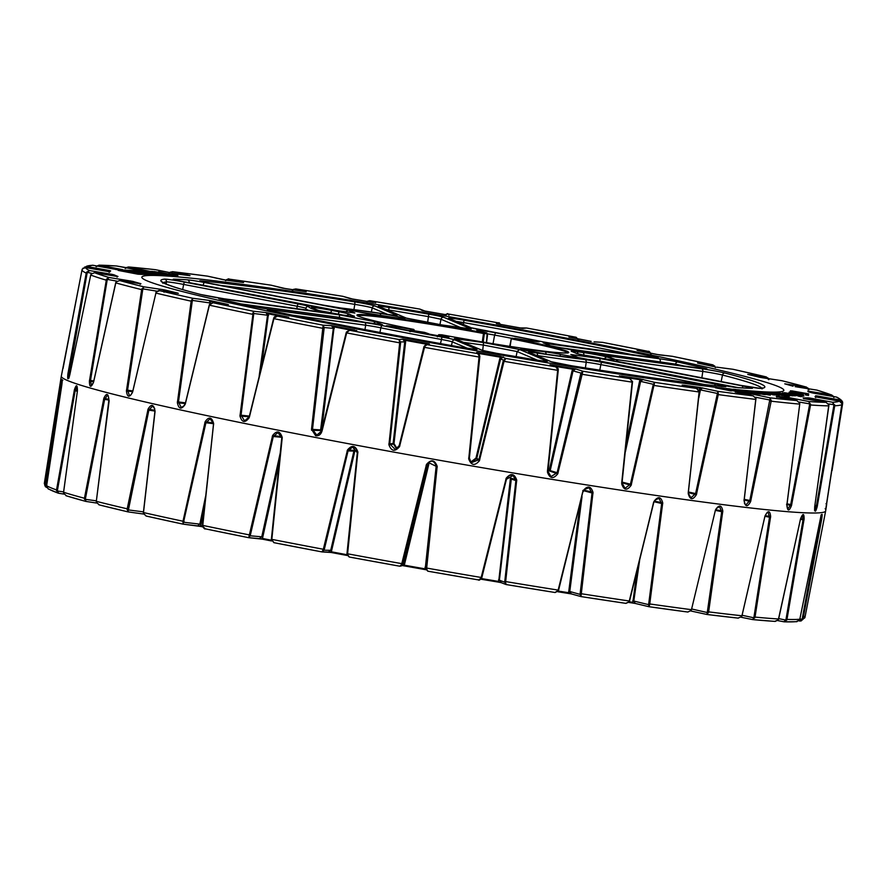 <?xml version="1.0" encoding="UTF-8"?>
<svg xmlns="http://www.w3.org/2000/svg" width="887" height="887" viewBox="0 0 887 887"><rect width="100%" height="100%" fill="white"/><g stroke="black" fill="none" stroke-linecap="round" stroke-linejoin="round"><path stroke-width="1.33" d="M570.452 338.901A325.961 14.436 10 0 0 141.842 277.154A325.961 14.436 10 0 0 355.232 328.645A325.961 14.436 10 0 0 715.443 387.264A325.961 14.436 10 0 1 355.232 328.645A325.961 14.436 10 0 1 141.842 277.154A325.961 14.436 10 0 1 570.452 338.901A325.961 14.436 10 0 1 783.853 390.358A325.961 14.436 10 0 0 570.452 338.901M699.233 390.258L699.932 388.218L702.515 387.863L700.431 389.87L698.834 397.842M626.41 442.092L639.594 381.133L640.248 379.714L643.031 379.403L640.636 381.355L625.379 451.882M549.108 470.742L572.104 370.633L572.802 369.225L575.685 368.959L573.057 370.844L550.206 470.542L549.973 471.152L549.108 470.742M471.54 461.495L475.975 458.08L499.813 358.614L500.545 357.217L503.406 356.973L500.645 358.814L476.807 458.28L471.784 462.315M271.433 539.285L274.061 542.7L271.433 539.285L282.243 437.468L271.832 539.363A386.167 17.097 10 0 0 297.167 544.274A386.167 17.097 10 0 0 323.334 549.264L347.482 449.975C351.984 444.675 355.443 445.329 357.86 451.949L347.504 554.73L349.312 557.025L346.983 553.688L357.317 452.758L352.527 447.026L348.037 451.039L324.132 550.128L322.003 551.914L328.5 552.013L330.762 550.173L354.079 450.363L354.922 450.729L331.694 550.339L331.062 552.468L322.003 551.914L323.334 549.264L324.265 549.441M322.048 551.925L274.061 542.7A383.117 16.964 10 0 0 297.655 547.279A383.117 16.964 10 0 0 322.003 551.914M69.862 374.591L90.718 275.014L91.051 274.127L94.554 272.708L91.062 274.138L90.729 275.037L69.829 374.724C67.989 380.401 67.345 380.135 67.889 373.937L86.205 273.118A386.167 17.097 10 0 1 82.014 269.892L82.336 268.994L85.551 267.552L82.336 268.994L82.014 269.892L61.325 376.143A388.062 17.186 10 0 0 61.314 376.166A388.062 17.186 10 0 0 315.373 437.435A388.062 17.186 10 0 0 825.653 510.934A388.062 17.186 10 0 0 825.664 510.912L826.629 504.736C825.631 510.879 825.531 511.034 826.329 505.202L841.929 403.618L839.446 401.168L815.031 396.677A358.215 15.866 10 0 0 815.619 395.813L817.082 395.946L816.96 397.054M399.749 566.205L349.312 557.025A383.117 16.964 10 0 0 399.749 566.205L401.556 564.575L426.503 464.411C431.126 459.1 434.697 459.743 437.18 466.34L426.58 569.01L427.833 571.184L425.849 568.645L436.459 467.127L436.426 466.429L428.698 462.681L426.913 465.442L402.399 564.487L401.356 565.939L403.862 563.589L428.122 463.879L428.82 464.211L404.66 563.722L403.851 565.817L401.101 565.396M425.926 567.946L426.702 568.079A386.167 17.097 10 0 0 481.186 577.47L506.211 478.204C510.823 472.86 514.327 473.458 516.722 480L505.568 582.504L506.2 584.555L504.703 582.127L515.846 480.765L513.107 475.532L506.466 479.202L481.829 577.581L478.681 579.954C478.714 580.63 479.701 580.076 481.63 578.313L480.954 578.379L481.186 577.47L481.641 578.257M583.136 490.755L558.588 590.177L555.007 592.494L557.879 591.008L558.145 590.099L583.136 490.755C587.56 485.344 590.853 485.876 593.015 492.352L580.974 596.574L580.065 594.257L592.017 493.094L589.035 487.761L584.511 489.424M582.027 496.642L569.787 591.396L571.306 593.902L580.974 596.574A383.117 16.964 10 0 0 625.723 603.337L628.983 601.896L629.271 600.998L653.919 501.521C658.01 496.021 660.948 496.454 662.733 502.829L649.628 604.89L648.896 606.697L635.17 603.426M648.841 606.686L648.896 606.697A383.117 16.964 10 0 0 687.625 612.008L691.139 610.578L691.45 609.679L715.443 510.025C719.08 504.415 721.53 504.736 722.805 511.001L708.646 611.875L706.983 614.48L721.685 511.755L719.534 506.61L716.264 508.495M707.127 614.503A383.117 16.964 10 0 0 738.017 618.095L741.643 616.665L741.976 615.766L765.037 515.89C768.098 510.158 769.96 510.358 770.637 516.5L755.037 617.086L752.753 619.603L741.277 617.285M753.041 619.625A383.117 16.964 10 0 0 774.695 621.366L778.287 619.891L778.631 618.993L800.54 518.873C802.923 513.008 804.121 513.074 804.11 519.072L786.98 619.392L784.152 621.82L777.744 620.601L784.097 621.809L786.015 619.281L803.023 519.849L802.491 515.025L800.54 518.873M784.807 621.831A383.117 16.964 10 0 0 796.038 621.654L799.475 620.113L799.808 619.215L820.375 518.828C822.049 512.83 822.515 512.764 821.783 518.629L803.09 618.671L801.05 620.989L798.865 620.878L799.819 621.044M321.615 432.146C320.384 434.874 318.411 436.082 315.672 435.772L311.514 429.286L323.123 325.185L324.176 327.791L312.501 429.397L316.77 435.118L321.959 431.304L346.673 332.913A386.167 17.097 10 0 0 399.682 342.837L399.05 339.521L400.658 342.216L389.748 443.888L395.336 449.543L398.939 446.261L399.516 446.66C394.937 452.004 391.4 451.372 388.916 444.775L399.682 342.837L400.569 342.914M841.597 402.665L842.628 402.609L842.628 403.563L841.896 403.43L840.133 400.004L842.628 403.563L832.039 470.631L842.65 402.742C842.805 401.279 840.909 399.438 836.962 397.221L836.884 397.188M814.676 510.446L816.483 505.634L833.835 405.614L832.638 402.266L834.734 405.78L817.204 506.699C815.463 512.708 814.632 512.73 814.687 506.765L828.835 404.893L826.13 402.365L803.079 397.897A358.215 15.866 10 0 0 808.09 397.842L810.075 398.086L809.554 399.139M786.88 505.036L787.811 509.171L790.716 504.548L809.554 404.794L808.988 401.545L810.552 404.982L791.492 505.623C789.053 511.5 787.512 511.389 786.88 505.291L799.73 404.117L799.719 403.153L796.803 400.558L799.719 403.153M744.426 503.317L745.978 504.903L749.825 500.479L770.204 397.853L771.158 401.201L750.624 501.565C747.53 507.309 745.357 507.076 744.104 500.845L755.868 398.463L753.185 395.879L735.733 391.999A358.215 15.866 10 0 0 748.761 393.518L751.511 393.95L750.158 394.981M688.379 493.56L690.929 497.851L695.596 493.604L717.195 394.382L718.259 394.604L696.384 494.702C692.736 500.323 690.019 499.969 688.234 493.615L699.2 391.034L696.761 388.473L683.289 385.135A358.215 15.866 10 0 0 699.544 387.375L717.993 391.367L718.259 394.604A386.167 17.097 10 0 0 755.868 399.427L744.126 499.902M554.076 366.176A358.991 15.899 -170 0 0 562.613 367.573A358.991 15.899 -170 0 0 572.802 369.225L572.692 368.404L575.685 368.959L582.881 371.232L557.735 473.846C553.322 479.279 549.907 478.736 547.467 472.217L557.746 369.358L555.816 366.83L558.222 370.334L547.966 471.263L550.982 476.618L557.114 472.76L580.885 373.294L582.881 371.232A383.117 16.964 10 0 0 629.814 378.605L632.486 382.12L622.02 482.949L625.002 488.293L630.413 484.224L653.242 384.548L654.628 382.352L631.134 485.322C627.042 490.844 623.905 490.378 621.72 483.936L632.132 382.142L632.176 381.188L629.814 378.605L632.176 381.188M503.195 361.109L504.038 361.331L479.379 460.763C474.811 466.141 471.263 465.542 468.724 458.967L479.146 356.064L477.76 353.614L479.235 354.49L479.845 356.352L469.389 458.047L471.23 462.77L478.902 459.699L503.35 360.421L505.889 358.459L504.038 361.331A386.167 17.097 10 0 0 557.668 370.311L558.256 370.345L547.434 471.252M395.336 449.543L399.194 445.618L424.03 346.473L425.782 344.71L427.013 344.622L424.751 346.429L399.516 446.66M154.637 274.682L158.385 275.181L158.485 274.582L150.446 272.73L162.654 274.782L162.543 275.38L164.527 275.469L164.638 274.87L140.778 270.879L156.5 274.482L156.4 275.092M158.474 274.693L162.543 275.38M169.561 275.524L177.777 276.101L177.877 275.502L158.485 272.254M731.243 390.979L715.354 387.752L715.454 387.153L731.354 390.38L731.243 390.979M734.48 390.036L737.607 390.158L729.247 388.839A325.961 14.436 10 0 1 725.777 388.451A325.961 14.436 10 0 0 729.247 388.828L742.885 391.189L730.999 389.947L721.164 387.83L733.438 389.958L734.292 390.956L730.888 390.546M757.321 393.285L735.755 389.493A325.961 14.436 10 0 1 733.227 389.249A325.961 14.436 10 0 0 735.755 389.515L748.173 391.744L740.445 389.981A325.961 14.436 10 0 1 737.518 389.692A325.961 14.436 10 0 0 740.445 389.981L757.321 393.285L757.21 393.895L750.347 392.642M750.036 391.954L750.324 392.719L749.559 392.697L743.007 391.599M770.404 394.549L749.903 391.311L758.762 393.451L745.357 390.48L770.404 394.549L770.293 395.158L765.326 394.36M765.381 394.072L765.27 394.682L760.292 393.895M760.347 393.595L760.237 394.205L757.243 393.739M774.972 394.371L758.163 391.644L774.972 394.371L774.861 394.97L772.765 394.704M772.821 394.216L769.849 394.504M772.721 394.782L772.832 394.183M779.54 394.66L778.853 395.28L779.54 394.66L766.102 392.176L778.997 394.449L779.44 395.258L774.905 394.77M790.594 394.815L787.822 394.316M796.249 395.125L782.755 392.753L796.249 395.125L795.14 395.669M795.173 395.181L795.029 395.835L793.355 395.569M784.418 392.697L803.999 395.901L801.05 396.655L798.344 396.156L799.575 395.491L784.385 392.919M798.4 395.901L796.182 395.491M803.278 394.116L789.186 392.109L803.278 394.116L803.001 394.782M802.635 394.205L802.957 394.992L801.549 394.892L789.075 392.708L789.186 392.109M808.5 395.38L805.607 394.992L805.718 394.393L808.611 394.782L808.5 395.38M803.6 393.883L790.306 391.644L803.6 393.883L803.201 394.56M806.05 393.817L791.836 390.879L808.656 393.85L805.973 394.305L802.735 393.495M802.824 393.03L802.269 393.64M790.949 391.666L790.805 390.779M396.689 449.022L393.118 443.445L404.738 341.805L402.798 339.144L405.669 339.61A358.215 15.866 10 0 0 426.835 343.457L429.341 343.979L425.871 344.688M479.146 356.064L479.845 356.341L479.235 354.49L476.707 352.372L479.302 352.76A358.215 15.866 10 0 0 500.59 356.43L505.889 358.459A383.117 16.964 10 0 0 555.816 366.83L558.045 368.449L558.3 369.557L557.746 369.358M556.282 366.952L549.995 364.79L552.213 365.078A358.215 15.866 10 0 0 572.692 368.404M630.103 378.671L621.21 376.033A358.215 15.866 10 0 0 639.993 378.871L654.628 382.352A383.117 16.964 10 0 0 696.517 388.417L699.3 391.921L688.234 492.673M796.936 400.58L776.258 396.323A358.215 15.866 10 0 0 785.483 397.066L787.9 397.409L786.957 398.429M817.082 395.946L840.133 400.004A383.117 16.964 10 0 0 836.23 396.999L811.583 392.708A358.215 15.866 10 0 0 807.735 391.078L831.13 394.837L833.392 396.234M793.045 386.211A0.776 0.721 106.5 0 0 792.989 386.189L792.9 386.167A358.215 15.866 10 0 0 784.762 383.838L806.039 387.009L808.445 388.439M806.405 387.087L782.012 380.734L759.793 377.33A358.215 15.866 10 0 0 747.73 374.403L765.947 376.853L768.408 378.339M697.548 363.027L713.713 366.597A358.215 15.866 10 0 0 698.246 363.204L712.804 364.845L714.989 366.287M715.41 367.595L712.605 364.812A383.117 16.964 10 0 0 672.379 356.319L656.657 354.423A358.215 15.866 10 0 0 638.474 350.709L648.53 351.452C648.73 350.853 649.617 351.707 651.191 354.035M568.933 337.005L591.141 341.351A358.215 15.866 10 0 0 571.028 337.481L568.933 337.005L576.129 337.271L526.579 328.002L520.015 327.935A358.215 15.866 10 0 0 498.849 324.088L496.343 323.567L498.782 322.946L447.924 313.931L445.928 314.353M422.29 310.572L446.383 314.785A358.215 15.866 10 0 0 425.095 311.115L419.873 309.097L369.746 300.693L367.595 301.125M349.999 298.586L373.482 302.467A358.215 15.866 10 0 0 352.993 299.141L342.848 296.325A383.117 16.964 10 0 0 295.87 288.94L293.375 289.384M306.037 291.69L304.474 291.513A358.215 15.866 10 0 0 285.692 288.674L271.056 285.193A383.117 16.964 10 0 0 229.179 279.128L226.518 279.649M243.271 282.487L242.395 282.41A358.215 15.866 10 0 0 226.141 280.181L207.658 276.167A383.117 16.964 10 0 0 172.688 271.699L170.138 272.209M169.107 273.129L172.688 271.699L189.907 275.535A0.776 0.599 96.9 0 1 189.951 275.547A358.215 15.866 10 0 0 176.923 274.028L155.38 269.67L128.537 266.943L126.564 267.497M125.255 268.439L128.881 266.987L149.437 271.234A358.215 15.866 10 0 0 140.213 270.48L116.485 265.967L99.1 265.146L97.625 265.734M99.1 265.146L96.118 266.699L99.677 265.191L122.606 269.648A358.215 15.866 10 0 0 117.594 269.715L92.525 265.224L84.498 267.12M108.99 271.644L109.345 270.513L110.653 270.868A358.215 15.866 10 0 0 110.066 271.732L85.551 267.552A383.117 16.964 10 0 0 89.454 270.546L87.081 273.251L68.565 377.807M112.294 275.657L112.25 274.393L114.101 274.837A358.215 15.866 10 0 0 117.96 276.467L94.554 272.708A383.117 16.964 10 0 0 108.89 277.454L107.127 280.292L90.496 380.445L91.45 385.745L93.479 382.364C90.94 387.929 89.587 387.552 89.399 381.233L106.44 279.228L108.89 277.454L132.784 281.379A358.215 15.866 10 0 0 140.922 283.707L140.379 284.095M164.017 292.211L163.219 289.672L165.891 290.215A358.215 15.866 10 0 0 177.954 293.142L159.582 290.67L156.123 292.167L132.485 392.409C129.302 397.875 127.284 397.398 126.431 390.979L141.643 289.628L143.805 286.823L142.707 289.783L127.562 390.18L129.48 395.646M210.585 303.044L209.055 300.394L211.971 300.948A358.215 15.866 10 0 0 227.438 304.341L212.88 302.7L209.62 304.263L185.117 404.417C181.403 409.816 178.819 409.262 177.367 402.753L191.16 301.181L192.645 298.254L178.475 401.944L181.236 407.521L184.374 405.581M259.159 376.155L267.53 315.218L265.989 312.579L269.027 313.122A358.215 15.866 10 0 0 287.211 316.836L277.066 316.094L274.161 317.734L249.092 417.855C244.956 423.21 241.918 422.6 239.978 416.036L253.305 311.226L253.737 313.732L241.042 415.205L244.568 420.87L249.092 417.855M351.951 330.352A358.991 15.899 -170 0 1 344.2 328.866A358.991 15.899 -170 0 1 334.133 326.926L321.615 430.439L320.639 430.539L320.628 429.84L333.312 328.345L331.527 325.684L334.543 326.205A358.215 15.866 10 0 0 354.667 330.064L349.278 330.252L346.673 332.913L346.928 332.004M718.415 387.619A325.961 14.436 10 0 0 720.754 387.885A325.961 14.436 10 0 1 718.415 387.619M740.689 390.003A325.961 14.436 10 0 0 783.853 390.358A325.961 14.436 10 0 1 740.689 390.003M793.189 395.081L792.956 395.846L789.319 395.391M789.43 395.724L771.479 392.531L786.459 395.037L789.43 395.724L789.33 396.323L787.745 396.156M784.163 395.535L783.01 395.369M783.099 394.881L769.739 392.442L783.099 394.881L782.999 395.48L779.496 394.948M787.7 396.389L784.108 395.835L784.219 395.236L787.811 395.79L787.7 396.389M742.885 391.189L742.862 391.921L741.787 391.854L734.369 390.646M164.561 275.292L169.528 275.713L169.639 275.114L152.453 271.433L142.308 271.134M118.27 269.803L118.171 270.402L137.962 274.205L154.582 275.003L154.693 274.393L138.949 270.79L118.27 269.803L138.073 273.606L137.962 274.205M279.416 461.462L262.33 539.152L248.715 537.688L272.608 435.528C276.822 430.206 280.037 430.86 282.243 437.468M204.32 507.885L200.684 526.446L183.143 524.15M200.684 526.446L202.58 526.856A358.215 15.866 -170 0 1 200.706 526.457L197.712 525.902L199.874 524.051L205.529 496.598M639.582 560.628L633.817 600.965L635.28 603.448L632.254 602.938A358.215 15.866 -170 0 1 628.95 602.461L635.203 603.437M558.344 591.097A358.991 15.899 10 0 0 568.933 592.749L571.527 593.946L568.489 593.403A358.215 15.866 -170 0 1 557.879 591.751L571.439 593.935M481.53 578.579A358.991 15.899 10 0 0 498.694 581.451L510.424 478.293L511.322 478.902L499.414 580.065L501.321 582.67L498.405 582.116A358.215 15.866 -170 0 1 481.087 579.222L498.405 582.116M426.004 569.753L425.084 569.576A358.215 15.866 -170 0 1 403.851 565.817L426.004 569.753M316.77 435.118L321.493 431.137L346.185 332.747L349.7 330.297A383.117 16.964 10 0 0 399.05 339.521L402.798 339.144L405.426 340.353L405.625 341.916L393.994 443.544L396.877 448.257M346.385 332.071L349.278 330.252M331.694 550.339L323.167 550.184M347.116 450.862L354.756 451.161M331.062 552.468L347.127 555.473A358.215 15.866 -170 0 1 331.062 552.468L328.19 551.991M244.624 420.881L249.169 416.879L273.595 318.511L277.343 316.127A383.117 16.964 10 0 0 323.123 325.185L331.527 325.684L334.133 326.926L334.543 326.205M311.514 429.286L321.604 429.973M323.234 327.447L334.299 328.478M116.009 281.999L119.645 280.536L116.02 281.977L115.698 282.875L93.479 382.364M82.014 269.892L63.032 368.482M46.967 487.628L45.337 486.641L44.716 484.269L61.081 383.772C62.256 378.006 62.533 378.228 61.902 384.437L46.645 485.743L48.142 488.859L49.295 489.314A383.117 16.964 10 0 0 57.71 492.928M77.435 390.89L77.058 386.444L75.151 390.857L57.467 490.167L58.509 493.216L56.535 489.934L74.419 389.715C76.349 384.082 77.346 384.426 77.435 390.757L63.587 492.274L63.598 493.227L66.458 495.844A383.117 16.964 10 0 0 85.518 501.321M108.935 399.849L108.824 399.749C108.369 395.879 107.926 394.36 107.482 395.181L104.622 399.427L85.462 498.483L85.873 501.41L84.442 498.25L103.846 398.285C106.473 392.764 108.17 393.218 108.924 399.649L96.317 501.332L96.328 502.297L99.244 504.891A383.117 16.964 10 0 0 127.85 511.832M154.726 408.497L152.475 406.102L148.85 410.237L128.016 511.877L127.218 508.828L148.062 409.107C151.333 403.674 153.639 404.217 154.992 410.725L143.395 512.542L143.384 513.506L146.233 516.057A383.117 16.964 10 0 0 183.055 524.128M213.445 423.576L210.119 418.764L205.906 422.822L183.099 524.139L182.999 521.234L205.152 421.702C208.955 416.336 211.782 416.945 213.623 423.52L202.768 525.403L202.735 526.357L205.363 528.84A383.117 16.964 10 0 0 248.715 537.688L250.245 535.803L249.203 535.837M399.826 566.228L401.356 565.939M324.054 328.489L323.056 328.378A386.167 17.097 10 0 1 273.872 318.644L274.161 317.734M346.185 332.747L321.959 431.304M346.939 554.386L347.504 554.73M349.19 557.003L346.917 554.453L347.582 553.798A386.167 17.097 10 0 0 401.767 563.655L402.565 563.799M430.583 523.297L425.76 567.469L425.849 569.077L426.58 569.01M403.929 565.108A358.991 15.899 10 0 0 425.217 568.877L436.238 465.475M404.66 563.722L401.556 564.575M426.126 465.298L428.643 464.644M425.217 568.877L425.084 569.576M425.849 568.645L425.76 567.469L424.995 567.325M426.835 343.457L426.636 344.223L429.341 343.979L427.013 344.622A383.117 16.964 10 0 0 477.76 353.614L476.707 352.372L479.202 353.536L479.302 352.76M388.916 444.775L394.005 444.01M426.636 344.223A358.991 15.899 -170 0 1 416.036 342.293A358.991 15.899 -170 0 1 405.426 340.353L405.669 339.61M388.872 443.81L393.994 443.544M399.826 341.883L405.625 341.916M425.838 569.01L427.833 571.184A383.117 16.964 10 0 0 478.57 579.932L480.954 578.379M399.86 445.817L399.194 445.618L423.853 347.161L424.529 347.36A386.167 17.097 10 0 0 479.047 357.017L479.778 357.073L469.4 458.047L468.669 458.002M424.03 346.473L424.751 346.429M506.133 584.555L500.867 582.548L506.2 584.555A383.117 16.964 10 0 0 555.007 592.494L506.2 584.555M498.694 581.451L498.416 582.127L501.233 582.659M516.755 480.909L510.424 478.736M505.568 582.504L498.505 579.91M499.813 358.614L504.226 360.399M479.723 459.921L475.975 458.08M479.379 460.763L475.82 458.501M479.202 353.536A358.991 15.899 -170 0 0 489.923 355.388A358.991 15.899 -170 0 0 500.545 357.217L500.59 356.43M504.814 581.44L505.723 581.584A386.167 17.097 10 0 0 558.145 590.099L557.879 591.008M568.5 593.403L579.91 505.102M581.018 594.645L568.778 591.219M572.104 370.633L581.872 373.294M558.067 472.993L549.264 470.332M625.723 603.337L580.952 596.574M558.267 369.613L558.222 370.334M580.763 373.992L581.717 374.225A386.167 17.097 10 0 0 632.132 382.142L621.698 482.983M580.187 593.569L581.207 593.725A386.167 17.097 10 0 0 629.271 600.998L628.983 601.896M558.588 590.177L582.781 491.653M558.378 590.853L555.151 592.516M621.72 483.936L624.936 488.282M635.28 603.448L648.907 606.697L648.619 604.502L661.647 503.583L658.952 498.317L655.027 500.102M662.722 503.738L654.185 501.765L653.774 502.452L629.349 601.863L625.912 603.371M629.371 601.807A358.991 15.899 10 0 0 632.841 602.306L636.977 571.195M632.841 602.306L632.287 602.938M649.628 604.89L632.741 600.787M639.594 381.133L654.307 384.537M625.889 377.54A358.991 15.899 -170 0 0 630.945 378.317A358.991 15.899 -170 0 0 640.248 379.714L639.993 378.871M687.625 612.008L648.907 606.697M632.509 381.399L632.486 382.12M653.142 385.246L654.185 385.479A386.167 17.097 10 0 0 699.178 391.987L688.234 493.615M648.774 603.814L649.849 603.969A386.167 17.097 10 0 0 691.45 609.679L691.139 610.578M629.493 601.031L653.575 502.419M717.195 394.382L717.993 391.367A383.117 16.964 10 0 0 752.996 395.846L735.179 392.043M690.929 497.851L688.345 493.316M699.355 389.659L718.348 393.662M689.753 386.832A358.991 15.899 -170 0 0 691.915 387.131A358.991 15.899 -170 0 0 699.932 388.218L699.544 387.375M691.051 611.032L707.05 614.491L691.062 611.021M738.017 618.095L741.643 616.665M699.3 391.921L699.477 391.1L696.761 388.473M691.838 609.025L708.391 612.784M707.56 611.731L708.646 611.875A386.167 17.097 10 0 0 741.976 615.766L741.709 616.543M691.461 609.668L715.443 510.025M691.239 610.356L687.88 612.041M745.978 504.903L745.956 504.903C745.402 505.557 744.836 504.149 744.271 500.667L744.104 500.845M741.288 617.285L752.73 619.592L753.983 616.964L769.506 517.254L768.087 512.265C767.798 511.389 766.811 512.642 765.115 516.046L765.037 515.89M748.761 393.518A0.776 0.632 -83.6 0 1 749.249 394.393L751.511 393.95L770.204 397.853A383.117 16.964 10 0 0 796.803 400.558L776.58 396.811M752.753 619.603L775.194 621.421L778.287 619.891M755.879 399.338L756.034 398.496L753.185 395.879M770.093 400.991L771.158 401.201A386.167 17.097 10 0 0 799.73 404.117L786.935 504.359M755.48 397.221L771.213 400.259M742.208 615.29L754.748 617.995M753.983 616.964L755.037 617.086A386.167 17.097 10 0 0 778.631 618.993L778.631 618.993M741.942 615.755L764.96 516.101M785.483 397.066A0.776 0.71 -85.8 0 1 786.048 397.941L787.9 397.409L808.988 401.545A383.117 16.964 10 0 0 826.008 402.354L803.633 398.618M776.801 397.188L776.38 396.478M784.152 621.82L796.936 621.687L799.808 619.215A386.167 17.097 10 0 1 786.98 619.392L786.015 619.281M796.038 621.654L796.936 621.687M799.398 403.252L799.73 404.04M809.554 404.794L810.552 404.982A386.167 17.097 10 0 0 828.835 405.858L814.687 506.765M799.364 402.077L810.585 404.028M778.764 618.616L786.669 620.29M778.309 619.847L800.484 519.028M799.741 621.033L802.247 618.594L821.273 515.879M808.09 397.842A0.776 0.765 -92.4 0 1 808.711 398.718L810.075 398.086L832.638 402.266A383.117 16.964 10 0 0 839.346 401.146L816.306 397.032L815.663 397.553L815.231 396.755L816.306 397.032M803.689 398.773L803.777 398.152M826.141 402.376L828.835 404.893M833.835 405.614L834.734 405.78A386.167 17.097 10 0 0 841.94 404.583L825.786 509.404L825.154 508.694M828.48 403.907L834.745 404.827M799.886 618.882L802.768 619.569M802.247 618.594L803.09 618.671A386.167 17.097 10 0 0 804.952 617.419A386.167 17.097 10 0 0 804.598 616.432M816.251 396.677L816.251 396.822A358.991 15.899 -170 0 0 816.251 396.689A0.776 0.776 176.9 0 0 815.619 395.813M842.628 402.609L842.628 403.563M839.446 401.168L841.929 403.618L841.94 404.583M833.048 396.456L831.13 394.837A383.117 16.964 10 0 0 816.794 390.092L795.162 386.654M808.323 391.799L811.782 392.775A0.776 0.765 115.4 0 0 811.782 392.775L811.782 392.775A0.776 0.765 115.4 0 0 811.583 392.708M831.773 395.025L817.038 390.136L795.184 386.654M808.567 389.803L806.039 387.009A383.117 16.964 10 0 0 781.89 380.723L759.849 377.341A0.776 0.654 103.9 0 0 759.793 377.33M784.84 383.849L784.84 383.849A0.776 0.71 105.5 0 0 784.762 383.838L792.989 386.189A0.776 0.721 106.5 0 0 792.9 386.167M768.674 379.658L765.947 376.853A383.117 16.964 10 0 0 733.039 369.291L716.563 367.14M759.893 377.352A0.776 0.654 103.9 0 0 759.849 377.341L747.774 374.414M766.202 376.908L733.039 369.291L716.629 367.151M672.302 356.308L659.695 354.966M651.08 354.157L648.353 351.418A383.117 16.964 10 0 0 602.561 342.36L594.079 341.85M638.507 350.72L659.618 354.955M648.508 351.44L602.528 342.349L594.157 341.861M422.378 310.583L419.806 309.086A383.117 16.964 10 0 0 369.868 300.715L375.689 302.755M445.063 315.606C446.804 313.821 447.724 313.255 447.824 313.909L447.835 313.92M366.63 302.29L369.746 300.693M500.689 324.42L498.671 322.935A383.117 16.964 10 0 0 447.924 313.931L448.988 315.173M498.86 324.088L522.787 328.378M578.512 339.932L575.985 337.248A383.117 16.964 10 0 0 526.634 328.024L522.886 328.401M350.088 298.597L342.803 296.313L295.726 288.918L306.203 291.701M207.658 276.167L172.688 271.699M243.304 282.487L223.18 279.682M225.775 280.558L229.179 279.128L243.57 282.487M271.067 285.182L229.179 279.128M168.929 273.141L172.444 271.666M271.156 285.204L282.654 288.142M282.731 288.153L306.048 291.69M155.38 269.67L155.48 269.692A383.117 16.964 10 0 0 128.881 266.987M174.24 273.606L176.879 274.016A0.776 0.632 96.4 0 1 176.923 274.028L190.006 275.669M125.167 268.439L128.537 266.943M116.485 265.967L116.696 266.011A383.117 16.964 10 0 0 99.677 265.191M92.525 265.224L93.046 265.28A383.117 16.964 10 0 0 86.338 266.399L109.345 270.513M92.98 265.268L117.428 269.692A0.776 0.765 87.6 0 1 117.428 269.692L117.428 269.692A0.776 0.765 87.6 0 1 117.594 269.715M47.044 487.639L45.337 486.63L44.35 483.304A386.167 17.097 10 0 0 44.716 484.269L47.133 487.65M83.19 268.04L82.713 268.872M61.924 384.226L45.514 484.479M109.168 272.342L108.602 271.599L85.474 267.53M109.456 271.699A358.991 15.899 -170 0 1 109.766 271.466A0.776 0.776 58.6 0 1 110.653 270.868M58.453 493.216L63.875 494.103L58.098 493.128L48.22 488.903M87.081 273.251L86.205 273.118L86.527 272.209L89.454 270.546L112.25 274.393L113.214 275.447A0.776 0.765 -64.6 0 1 114.101 274.837M48.142 488.859L46.645 485.743A386.167 17.097 10 0 0 56.535 489.934L57.467 490.167M46.689 485.4L44.716 485.222M117.084 277.088L117.095 276.445L94.443 272.686M85.462 498.483L84.442 498.25A386.167 17.097 10 0 1 63.587 492.274L63.565 493.216L66.458 495.844M65.993 495.733L85.695 501.377L96.483 503.04L85.839 501.41M91.738 273.329L86.527 272.209M90.718 275.014L90.729 275.037A386.167 17.097 10 0 0 106.141 280.137L107.127 280.292M63.598 491.875L56.524 490.888M130.81 283.341L130.467 280.88L131.941 281.999A0.776 0.721 -73.5 0 1 132.784 281.379M140.091 284.339L140.678 283.807L119.645 280.536A383.117 16.964 10 0 0 143.805 286.823L163.219 289.672L165.115 290.858A0.776 0.654 -76.1 0 1 165.891 290.215M96.306 502.186L99.244 504.891M128.016 511.877L143.35 514.016L128.016 511.877M116.729 281.101L106.44 279.228M115.709 282.809L115.698 282.875A386.167 17.097 10 0 0 141.643 289.628L142.707 289.783M93.745 381.443L116.02 281.977M96.583 501.377L96.328 502.297M109.168 400.602L96.317 501.332A386.167 17.097 10 0 0 127.218 508.828L128.293 509.071M96.273 500.833L84.409 499.193M156.09 292.244L155.979 292.145C158.363 290.57 159.549 290.071 159.56 290.67L159.582 290.67M143.372 513.285L146.233 516.057M156.899 291.158L141.92 288.718M155.824 292.987L155.802 293.065A386.167 17.097 10 0 0 191.16 301.181L192.246 301.336M132.773 391.477L156.123 292.167M155.037 411.646L143.384 513.506M143.273 511.854L127.151 509.77M185.161 404.117L209.254 305.073L213.08 302.733A383.117 16.964 10 0 0 253.305 311.226L265.989 312.579L268.473 313.821L261.587 366.364M205.363 528.84L205.185 528.807C204.975 529.395 204.065 528.53 202.436 526.224L213.623 423.52M209.498 304.396L212.88 302.7M200.95 524.261L182.899 522.166M220.608 303.664A358.991 15.899 -170 0 1 218.967 303.31A358.991 15.899 -170 0 1 211.306 301.613L211.971 300.948M211.306 301.613L209.055 300.394L192.645 298.254A383.117 16.964 10 0 1 159.738 290.692L178.342 293.353M210.263 302.988L191.404 300.261M209.254 305.073L209.31 305.172A386.167 17.097 10 0 0 252.518 314.286L253.593 314.43M185.427 403.563L209.62 304.263M202.591 525.37L202.735 526.357M213.468 424.407L202.768 525.403A386.167 17.097 10 0 0 249.336 534.905L250.356 535.116L250.245 535.803L261.765 536.801L280.347 452.437M184.064 521.456L182.999 521.234A386.167 17.097 10 0 1 143.395 512.542M281.855 437.557L277.853 432.601L273.274 436.615L250.356 535.116M248.715 537.688L259.303 538.62L261.765 536.801L262.785 536.99M273.817 317.834L274.471 316.781L277.066 316.094M262.33 539.152L271.555 540.981A358.215 15.866 -170 0 1 262.352 539.152L259.392 538.631M281.866 316.559A358.991 15.899 -170 0 1 277.531 315.672A358.991 15.899 -170 0 1 268.473 313.821L269.027 313.122M252.74 313.366L268.584 315.362M273.595 318.511L249.424 417.012M793.621 391.489L792.889 391.256M806.061 393.495L805.95 394.094M803.456 393.983L803.356 394.593M808.611 394.782L808.356 395.48M808.456 394.881L805.718 394.393M803.999 395.901L801.149 396.057L801.05 396.655M801.149 396.057L798.455 395.558M794.819 395.225L794.708 395.824M795.65 395.147L795.539 395.746M785.261 393.617L781.935 393.152L785.217 393.872M779.762 393.362L780.128 392.719M778.132 393.351L778.254 392.73M782.689 394.26L775.77 392.653L788.488 394.837L782.667 394.416M783.853 394.915L783.742 395.513M788.454 395.669L788.343 396.267M782.09 394.826L781.99 395.425M787.811 395.79L786.691 396.334M786.791 395.735L784.219 395.236M768.209 392.708L777.101 394.238L767.965 392.631M765.414 392.797L766.102 392.176M758.163 391.644L758.063 392.231M773.819 394.283L773.719 394.881M758.762 393.451L758.651 394.05M763.774 393.928L763.674 394.527M768.807 394.405L768.707 395.003M755.746 393.118L755.646 393.728M739.17 390.491L735.268 390.047L739.126 390.735M729.147 389.426L729.569 388.805M732.329 389.57L731.653 389.238M730.755 389.537L726.608 389.049L730.711 389.781M723.171 388.262L723.748 388.573M731.354 390.38L729.502 390.158L729.391 390.757M729.502 390.158L715.454 387.153M167.898 274.327L164.827 273.628L167.898 274.327M158.585 271.721L167.399 273.75L154.028 271.511L159.915 273.141M159.959 272.874L166.911 274.66M166.944 274.471L171.202 275.181L171.091 275.79M171.202 275.181L177.877 275.502M142.341 270.945L148.14 272.109M148.173 271.921L154.227 272.686M154.316 272.22L156.899 272.808L152.065 272.764M152.087 272.586L156.422 273.495M156.456 273.318L159.771 273.473L159.671 274.039M159.771 273.473L162.354 274.061L160.347 274.15M160.37 273.972L166.191 274.948L166.091 275.547L166.202 274.948L169.639 275.114M156.5 274.482L158.485 274.582M162.654 274.782L164.638 274.87M143.372 273.263L131.808 271.045L143.727 273.24M135.656 271.222L147.198 273.451L135.633 271.378M138.073 273.606L154.693 274.393M126.464 270.79L141.244 273.163L126.431 270.934M139.913 272.686L134.059 271.566L139.891 272.819M509.737 346.362L511.278 338.779L510.114 346.418M482.24 342.327L483.482 333.49L484.357 333.59L483.16 342.094M413.941 331.683A88.09 3.903 -170 0 1 414.894 331.827L420.039 332.17A13.305 0.588 -170 0 1 424.651 332.392L428.953 333.867L428.831 334.532M424.651 332.392A106.717 4.723 10 0 0 414.085 330.74M599.922 361.73L599.956 358.525L743.384 386.089A13.859 0.61 -170 0 1 751.943 388.351A304.906 13.505 -170 0 1 738.261 387.697A13.859 0.61 -170 0 1 721.153 385.036L577.736 357.461L570.818 354.523L599.956 358.525M516.123 356.641L517.099 351.551L519.616 349.5L547.135 361.175A13.859 0.61 -170 0 1 537.078 360.122A304.906 13.505 -170 0 1 496.92 353.392A13.859 0.61 -170 0 1 481.94 350.254L454.421 338.568L483.559 342.559L519.616 349.5M482.716 350.487L483.559 342.559M339.377 318.832L339.533 314.885L375.589 321.815L382.508 324.742L266.599 308.853A13.859 0.61 -170 0 1 247.972 305.538A304.906 13.505 -170 0 1 221.506 299.462A13.859 0.61 -170 0 1 223.624 298.986L339.533 314.885M437.424 336.827L438.3 335.297A0.776 0.732 -87.3 0 1 439.054 334.687L437.38 336.827M413.896 331.705L414.151 330.241L411.346 330.119L410.57 331.66M486.475 342.648L487.129 333.723A0.776 0.732 -87.3 0 0 486.531 332.847L479.08 331.106A2.428 2.384 113 0 0 478.548 330.951L477.117 330.341A15.6 0.687 -170 0 1 495.545 332.769A153.85 6.808 -170 0 1 513.64 336.195A153.85 6.808 -170 0 1 530.936 339.577A15.6 0.687 -170 0 1 533.996 341.273L527.965 340.453A15.6 0.687 -170 0 1 514.926 338.313A0.776 0.732 -87.3 0 0 514.837 338.291L514.837 338.291A0.776 0.732 -87.3 0 0 514.737 338.302M409.716 331.538L410.759 329.243L413.519 329.365A107.493 4.757 -170 0 1 363.105 314.597A107.493 4.757 -170 0 1 483.77 332.714L486.531 332.847A15.6 0.687 -170 0 1 478.548 330.951M567.758 352.882A106.717 4.723 10 0 0 511.677 338.912L512.165 338.18A0.776 0.732 -87.3 0 0 512.065 338.169L512.165 338.18A107.493 4.757 -170 0 1 562.58 352.948A107.493 4.757 -170 0 1 441.914 334.831L439.154 334.698L438.167 335.741M571.927 355L570.818 354.523M455.53 339.045L454.421 338.568M373.072 323.866L375.589 321.815M354.567 312.978L325.706 309.02L182.312 281.456A13.859 0.61 -170 0 1 173.741 279.194A304.906 13.505 -170 0 1 187.434 279.849A13.859 0.61 -170 0 1 204.531 282.51L347.959 310.084L354.878 313.022L325.74 309.02M345.442 312.135L347.959 310.084M406.268 318.089L378.549 306.37A13.859 0.61 -170 0 1 388.606 307.423A304.906 13.505 -170 0 1 428.776 314.153A13.859 0.61 -170 0 1 434.896 315.262A13.859 0.61 -170 0 1 443.755 317.302L471.263 328.977L442.125 324.986L406.069 318.056M442.081 324.975L406.168 318.067M544.296 343.269L659.085 358.692A13.859 0.61 -170 0 1 672.512 360.942A13.859 0.61 -170 0 1 677.712 362.007A304.906 13.505 -170 0 1 704.189 368.083A13.859 0.61 -170 0 1 702.06 368.56L586.152 352.671L550.095 345.73L543.177 342.803M445.152 337.182A2.428 2.384 -67 0 1 447.137 336.594A15.6 0.687 -170 0 0 439.154 334.698A0.776 0.732 -87.3 0 0 439.054 334.687L441.815 334.82A0.776 0.732 -87.3 0 0 441.715 334.82M411.346 330.119A0.776 0.732 -87.3 0 0 410.759 329.243A15.6 0.687 -170 0 0 397.72 327.103L391.688 326.272A15.6 0.687 -170 0 0 394.748 327.968A2.428 1.075 101.3 0 0 394.748 327.968L387.209 326.261M808.711 398.718A358.991 15.899 -170 0 1 806.993 398.762M786.048 397.941A358.991 15.899 -170 0 1 782.234 397.642M749.249 394.393A358.991 15.899 -170 0 1 742.874 393.662A358.991 15.899 -170 0 1 742.641 393.628M555.816 366.83L549.995 364.79M629.814 378.605L619.481 375.844M696.517 388.417L682.125 385.069M228.447 304.651L213.08 302.733M288.796 317.236L277.343 316.127M356.751 330.541L349.7 330.297M197.712 525.902L183.099 524.139M580.974 596.574L571.527 593.946M320.639 430.539L311.537 430.25M347.482 449.975L354.079 450.363M330.995 551.725A358.991 15.899 10 0 0 346.917 554.708M45.004 482.517A386.167 17.097 10 0 0 44.35 483.304L61.314 376.166M346.972 553.699L357.295 452.769L357.893 452.869M357.295 452.769L357.86 451.949M426.503 464.411L428.122 463.879M430.483 524.25L436.459 467.127L437.213 467.249M436.459 467.127L437.18 466.34M511.311 478.248L516.722 480M469.4 458.047L468.724 458.967M513.052 475.51L513.107 475.532C510.657 474.512 508.539 475.51 506.754 478.536L506.211 478.204M506.754 478.536L505.845 479.091M557.735 473.846L549.973 471.152M584.056 490.178L593.015 492.352M593.037 493.25L582.826 490.478M547.966 471.263L547.467 472.217M583.202 491.72L583.535 491.054C585.409 488.027 587.249 486.93 589.035 487.761L588.979 487.75M622.197 482.129L631.444 484.468M631.134 485.322L622.131 482.794M654.506 501.177L662.733 502.829M658.952 498.317C657.755 497.452 656.169 498.605 654.174 501.776L653.919 501.521M653.774 502.452L654.174 501.776M688.589 492.008L696.672 493.837M696.384 494.702L688.512 492.684M715.809 509.792L722.805 511.001M722.772 511.899L715.521 510.402M715.354 510.236L715.598 510.225C717.128 507.176 718.437 505.967 719.534 506.61L719.534 506.61M744.359 499.337L750.879 500.7M750.624 501.565L744.282 500.013M765.259 515.713L770.637 516.5M770.559 517.387L765.004 516.334M744.005 499.791L744.093 500.534M787.079 503.838L791.714 504.747M791.492 505.623L786.991 504.515M800.639 518.707L804.11 519.072M804.01 519.959L800.44 519.35M786.592 504.204L786.88 505.291M814.876 505.346L817.393 505.812M817.204 506.699L814.787 506.022M820.42 518.684L821.783 518.629M821.639 519.505L820.264 519.327M814.698 506.61L814.576 510.446M821.14 514.782L820.375 518.828M826.008 503.705L826.773 503.849M61.835 384.925L60.915 384.692M46.634 485.743L61.902 384.437M61.89 384.492L62.245 379.935L62.789 380.368M61.846 384.215L61.081 383.772M68.033 372.995L70.128 373.349M69.984 374.048L67.889 373.937M74.419 389.715L77.413 390.513M77.369 391.211L74.22 390.624M114.467 276.012A358.991 15.899 -170 0 1 113.214 275.447M68.864 378.283L69.829 374.724M63.554 492.263L77.435 390.757M89.498 380.29L93.778 380.966M93.623 381.665L89.399 381.233M103.846 398.285L108.813 399.35M108.824 400.059L103.602 399.194M135.179 282.953A358.991 15.899 -170 0 1 131.941 281.999M93.556 382.142L93.723 381.51M108.924 399.649L108.879 400.558M126.486 390.025L132.751 390.945M132.584 391.644L126.431 390.979M148.062 409.107L154.759 410.348M154.804 411.047L147.785 410.005M171.003 292.3A358.991 15.899 -170 0 1 165.115 290.858M129.458 395.635C129.99 396.267 130.966 395.125 132.385 392.209L132.762 391.555M155.003 410.947L154.981 411.646M152.475 406.102C153.562 405.802 154.338 407.388 154.793 410.858L154.992 410.725M177.389 401.8L185.339 402.842M185.172 403.53L177.367 402.753M205.152 421.702L213.213 422.988M213.312 423.687L204.83 422.589M200.351 525.658A358.991 15.899 10 0 0 202.424 526.102M181.281 407.521L181.236 407.521C181.99 408.164 183.221 407.044 184.94 404.15L185.117 404.417M210.141 418.764L210.119 418.764C211.638 418.575 212.692 420.205 213.312 423.664L213.623 424.441M239.978 415.072L249.258 416.081M249.092 416.757L239.978 416.036M272.608 435.528L281.634 436.637M281.756 437.313L272.265 436.415M262.131 538.387A358.991 15.899 10 0 0 271.344 540.216M790.461 390.834L790.361 391.433M791.06 391.067L790.96 391.633M798.2 393.728L798.089 394.327M801.648 394.294L801.549 394.892M788.876 393.895L788.765 394.493M794.952 395.236L794.841 395.835M789.84 394.859L789.74 395.469M791.304 395.081L791.193 395.68M792.368 395.203L792.268 395.802M793.056 395.236L792.956 395.846M780.116 393.351L780.017 393.906M781.68 393.617L781.58 394.205M775.293 394.205L775.183 394.815M743.373 391.056L743.262 391.655M746.876 391.699L746.765 392.309M749.659 392.087L749.559 392.697M737.164 390.535L737.064 391.134M739.758 390.956L739.647 391.555M741.898 391.245L741.787 391.854M733.216 390.258L733.106 390.857M684.664 366.165A302.489 13.394 10 0 0 675.584 364.125L560.251 347.682M659.085 358.692A2.428 1.586 97.8 0 1 660.227 361.386L659.995 362.783M633.008 354.844A304.23 13.471 10 0 0 562.879 340.863A304.23 13.471 10 0 0 463.624 322.602A13.172 0.588 10 0 0 456.228 321.404M464.045 320.196A306.647 13.582 -170 0 1 564.077 338.601A306.647 13.582 -170 0 1 652.666 356.452A15.6 0.687 -170 0 1 652.976 357.583L561.161 344.999A15.6 0.687 -170 0 1 543.199 341.905A156.6 6.93 10 0 0 514.549 336.24A156.6 6.93 10 0 0 483.703 330.463L483.703 330.463A15.6 0.687 -170 0 1 470.664 327.602L448.866 318.355A15.6 0.687 -170 0 1 464.045 320.196L463.313 324.409M460.386 327.48L440.983 319.253L428.632 316.659A302.489 13.394 10 0 0 388.783 309.973L386.288 309.585M428.776 314.153L427.667 322.203M387.508 314.364L372.218 307.878A13.172 0.588 10 0 0 363.803 305.948A13.172 0.588 10 0 0 354.789 304.363A304.23 13.471 10 0 0 221.34 285.525M354.345 301.813A15.6 0.687 -170 0 1 365.012 303.687A15.6 0.687 -170 0 1 374.979 305.971L396.766 315.218A15.6 0.687 -170 0 1 389.016 314.597A156.6 6.93 10 0 0 340.93 308.011A15.6 0.687 -170 0 1 323.644 305.195L210.031 283.363A15.6 0.687 -170 0 1 201.903 280.913A306.647 13.582 -170 0 1 354.345 301.813A2.428 0.887 99 0 1 354.789 304.363L353.935 309.618M467.538 348.336L452.27 341.85A13.172 0.588 10 0 0 443.855 339.921A13.172 0.588 10 0 0 441.26 339.433A159.028 7.041 -170 0 1 409.938 333.579A159.028 7.041 -170 0 1 380.845 327.824A13.172 0.588 10 0 0 378.427 327.347A13.172 0.588 10 0 0 365.666 325.207A2.428 1.586 -82.2 0 0 364.524 322.546A15.6 0.687 -170 0 1 379.636 325.074A15.6 0.687 -170 0 1 382.485 325.64A156.6 6.93 10 0 0 441.981 337.082A15.6 0.687 -170 0 1 445.063 337.659A15.6 0.687 -170 0 1 455.02 339.943L476.818 349.19A15.6 0.687 -170 0 1 461.639 347.349A306.647 13.582 -170 0 1 273.019 311.093A15.6 0.687 -170 0 1 272.708 309.962L364.524 322.546M440.506 343.591L441.981 337.082M761.889 388.318A304.23 13.471 10 0 0 722.506 375.046A13.172 0.588 10 0 0 715.587 373.571A13.172 0.588 10 0 0 702.826 371.431L615.223 359.423M701.684 368.77A15.6 0.687 -170 0 1 716.796 371.298A15.6 0.687 -170 0 1 724.978 373.05A306.647 13.582 -170 0 1 761.168 388.417A15.6 0.687 -170 0 1 740.845 385.39L627.231 363.548A15.6 0.687 -170 0 1 617.03 361.076A156.6 6.93 10 0 0 605.61 356.23A15.6 0.687 -170 0 1 609.868 356.186L701.684 368.77A2.428 1.586 97.8 0 1 702.826 371.431L701.839 377.884M379.68 313.355A15.6 0.687 -170 0 1 393.263 315.672A15.6 0.687 -170 0 1 403.219 317.956L404.649 318.566A15.6 0.687 -170 0 1 398.274 318.145A115.266 5.1 10 0 0 380.955 315.772A15.6 0.687 -170 0 1 364.723 313.089L357.25 311.659A15.6 0.687 -170 0 1 351.075 309.43A153.85 6.808 -170 0 1 379.68 313.355A2.428 1.342 -81.7 0 1 380.612 315.728M604.413 358.98A13.172 0.588 10 0 0 596.607 357.25A13.172 0.588 10 0 0 583.846 355.122L582.637 354.955M582.704 352.461A15.6 0.687 -170 0 1 597.816 354.988A15.6 0.687 -170 0 1 607.318 357.117A153.85 6.808 -170 0 1 614.114 359.989A15.6 0.687 -170 0 1 593.625 357.095L586.152 355.654A15.6 0.687 -170 0 1 575.996 353.259A115.266 5.1 10 0 0 571.882 351.518A15.6 0.687 -170 0 1 576.672 351.629L582.704 352.461A2.428 1.586 97.8 0 1 583.846 355.122L583.834 355.199M511.599 338.302A151.422 6.708 10 0 0 494.624 335.086L495.545 332.769M487.129 333.723L484.357 333.59A0.776 0.732 -87.3 0 0 483.77 332.714L483.482 333.49A106.717 4.723 10 0 0 357.716 315.839M428.953 333.867A12.529 0.554 10 0 0 420.893 332.825M585.387 367.939L586.229 362.24A159.028 7.041 -170 0 1 537.411 355.543A13.172 0.588 10 0 0 536.28 355.377M536.668 352.948A156.6 6.93 10 0 0 584.755 359.534A15.6 0.687 -170 0 1 602.051 362.351L715.654 384.193A15.6 0.687 -170 0 1 723.781 386.632A306.647 13.582 -170 0 1 571.339 365.732A15.6 0.687 -170 0 1 550.716 361.574L528.918 352.327A15.6 0.687 -170 0 1 536.668 352.948A2.428 1.175 -81.4 0 1 537.411 355.543L537.367 355.842M704.755 384.592L600.843 364.612A13.172 0.588 10 0 0 586.229 362.24A2.428 1.929 -83.3 0 0 584.755 359.534M602.051 362.351A2.428 0.798 100.9 0 0 600.843 364.612L599.8 370.156M738.594 387.708L600.033 361.076L587.881 359.412M189.186 282.776L189.208 282.62A302.489 13.394 10 0 0 187.9 282.532M337.858 310.683L189.208 282.62A2.428 2.229 94.1 0 0 187.434 279.849M204.531 282.51A2.428 0.798 100.9 0 0 203.311 284.816L203.201 285.47M338.28 314.386L330.784 313.1M342.692 315.04A13.172 0.588 10 0 0 338.324 314.153A2.428 0.798 -79.1 0 1 339.533 311.891A15.6 0.687 -170 0 1 349.7 314.286A115.266 5.1 10 0 0 353.813 316.027A15.6 0.687 -170 0 1 349.012 315.916L342.981 315.085A15.6 0.687 -170 0 1 318.366 310.439A153.85 6.808 -170 0 1 311.581 307.556A15.6 0.687 -170 0 1 332.071 310.461L339.533 311.891M332.071 310.461A2.428 0.798 -79.1 0 0 330.862 312.723A13.172 0.588 10 0 0 319.83 310.827M374.979 305.971A2.428 2.384 -67 0 0 372.218 307.878L371.343 312.002M455.02 339.943A2.428 2.384 113 0 0 452.27 341.85L451.483 345.553M364.989 329.598L365.666 325.207L292.422 315.162M382.485 325.64A2.428 1.242 -78.5 0 0 380.845 327.824L379.935 332.437M388.606 307.423A2.428 0.621 99.3 0 1 388.783 309.973L388.672 310.594M443.755 317.302A2.428 2.384 113 0 0 440.983 319.253L439.952 324.564M537.422 360.177L517.099 351.551L483.648 345.121L463.524 342.36M365.499 322.413L339.621 317.435L240.399 303.831M677.712 362.007A2.428 1.719 102.6 0 0 675.584 364.125L675.439 364.901M487.462 333.856A13.172 0.588 10 0 1 494.624 335.086L493.039 343.724M724.978 373.05A2.428 2.096 104.3 0 0 722.506 375.046L721.142 381.598M166.157 284.073L166.468 281.866A304.23 13.471 10 0 0 163.175 282.753M296.779 308.754L297.245 306.259L183.642 284.428A13.172 0.588 10 0 0 166.468 281.866A2.428 2.395 83.5 0 0 164.516 279.128A15.6 0.687 -170 0 1 184.84 282.155L298.453 303.997A15.6 0.687 -170 0 1 308.665 306.47A156.6 6.93 10 0 0 320.074 311.315A15.6 0.687 -170 0 1 315.816 311.359L224.001 298.775A15.6 0.687 -170 0 1 200.706 294.495A306.647 13.582 -170 0 1 164.516 279.128M184.84 282.155A2.428 0.798 -79.1 0 0 183.642 284.428L182.667 289.594M305.86 308.31A13.172 0.588 10 0 0 297.245 306.259A2.428 0.798 -79.1 0 1 298.453 303.997M305.827 308.554L305.827 308.454A159.028 7.041 -170 0 1 305.871 308.354A2.428 2.428 30.6 0 1 308.665 306.47M308.687 310.383A159.028 7.041 -170 0 1 305.827 308.454L306.148 307.623M447.137 336.594L448.567 337.204A15.6 0.687 -170 0 1 430.14 334.776A153.85 6.808 -170 0 1 394.748 327.968L447.813 337.448M560.972 354.456L568.434 355.887A15.6 0.687 -170 0 1 574.621 358.115A153.85 6.808 -170 0 1 546.015 354.19A15.6 0.687 -170 0 1 522.465 349.589L521.035 348.979A15.6 0.687 -170 0 1 527.41 349.4A115.266 5.1 10 0 0 544.729 351.773A15.6 0.687 -170 0 1 560.972 354.456A2.428 0.798 100.9 0 0 559.885 356.164M349.7 314.286A2.428 2.417 126.3 0 0 347.094 315.65M353.813 316.027A2.428 2.317 108.4 0 0 351.429 317.169M313.089 308.476A2.428 2.417 134.1 0 0 311.581 307.556M342.981 315.085A2.428 1.586 -82.2 0 0 342.892 315.073L318.688 310.505A2.428 2.306 107.8 0 0 318.366 310.439M318.91 310.594A2.428 2.306 107.8 0 0 318.688 310.505L312.823 308.177M398.884 328.789A2.428 1.586 -82.2 0 0 397.72 327.103M392.808 327.724A2.428 1.586 -82.2 0 0 391.688 326.272M446.438 337.925A2.428 2.384 -67 0 1 448.567 337.204M522.033 349.411A2.428 2.384 113 0 0 521.035 348.979M527.41 349.4A2.428 1.397 98.2 0 1 528.397 351.064M544.729 351.773A2.428 1.763 97.3 0 1 546.082 354.201M523.186 349.833A2.428 2.384 113 0 0 522.465 349.589M521.556 349.134L545.937 354.179A2.428 1.342 98.3 0 1 546.015 354.19M568.434 355.887A2.428 0.798 100.9 0 0 567.48 357.184M545.937 354.179L574.499 358.093A2.428 1.796 97.2 0 1 574.621 358.115M514.959 338.313L527.876 340.431A2.428 1.586 97.8 0 1 527.965 340.453M529.794 340.697A2.428 1.075 -78.7 0 1 530.936 339.577M478.126 330.762A2.428 2.384 113 0 0 477.117 330.341M479.268 331.195A2.428 2.384 113 0 0 479.08 331.106L477.649 330.496M575.996 353.259A2.428 2.417 -53.7 0 1 577.005 353.691L572.226 351.607A2.428 2.317 -71.6 0 1 572.581 351.751M577.005 353.691L593.658 357.095A2.428 0.798 100.9 0 0 593.625 357.095M576.672 351.629A2.428 1.586 97.8 0 1 577.858 353.858M604.646 359.013A2.428 2.306 -72.2 0 1 607.318 357.117M402.609 319.198A2.428 2.384 -67 0 1 404.649 318.566M398.274 318.145A2.428 1.397 -81.8 0 0 398.208 318.134L357.295 311.659A2.428 0.798 -79.1 0 1 357.328 311.67M401.234 318.544A2.428 2.384 -67 0 1 403.219 317.956M357.25 311.659A2.428 0.798 -79.1 0 1 357.295 311.659L347.959 309.596M352.438 311.991A2.428 1.796 -82.8 0 0 351.075 309.43M609.868 356.186A2.428 1.586 97.8 0 1 611.032 357.871M618.616 362.107A2.428 2.428 -149.4 0 0 617.03 361.076M761.168 388.417A2.428 2.395 -96.5 0 0 760.336 388.406M762.033 388.927L762.654 387.941L760.481 388.395L740.878 385.39A2.428 0.798 100.9 0 0 740.845 385.39L617.94 361.497M743.384 386.089A2.428 0.798 100.9 0 0 742.264 387.952M751.943 388.351A2.428 2.339 -89.2 0 0 751.178 388.34M721.153 385.036A2.428 0.798 -79.1 0 1 721.198 385.036L577.825 357.483M715.654 384.193A2.428 0.798 100.9 0 0 714.634 385.69M723.781 386.632A2.428 2.107 -84.4 0 0 723.592 386.61C687.591 383.029 636.833 376.066 571.306 365.721L551.237 361.73A2.428 2.384 113 0 0 550.716 361.574M529.916 352.749A2.428 2.384 113 0 0 528.918 352.327M551.426 361.818A2.428 2.384 113 0 0 551.237 361.73L529.439 352.483M546.392 361.386L537.056 360.111A2.428 0.621 -80.7 0 0 537.056 360.111A2.428 0.621 -80.7 0 0 537.023 360.111M496.92 353.392L482.461 350.398A2.428 2.384 -67 0 1 482.639 350.487M481.94 350.254A2.428 2.384 -67 0 1 482.461 350.398L454.998 338.745M476.064 349.434L461.639 347.349C391.167 334.898 328.323 322.824 273.096 311.104A2.428 1.508 -78 0 1 273.185 311.126M273.019 311.093A2.428 1.508 -78 0 1 273.096 311.104L268.229 309.951M273.795 311.259A2.428 1.586 -82.2 0 0 272.708 309.962M266.599 308.853A2.428 1.586 -82.2 0 0 266.51 308.842L248.083 305.56L219.71 298.997M223.624 298.986A2.428 1.586 97.8 0 1 224.688 300.205M318.178 311.958A2.428 2.24 -73.9 0 1 320.074 311.315M224.001 298.775A2.428 1.586 -82.2 0 0 223.912 298.764L200.883 294.528C160.602 284.306 160.99 280.724 162.587 282.133L162.831 283.263M325.706 309.02L182.345 281.456A2.428 0.798 -79.1 0 1 182.345 281.456A2.428 0.798 -79.1 0 1 182.378 281.467M173.741 279.194A2.428 2.339 90.8 0 1 175.404 280.48M323.644 305.195A2.428 0.798 -79.1 0 1 323.677 305.195L340.796 307.989A2.428 1.929 96.7 0 1 340.93 308.011M323.677 305.195L210.064 283.363A2.428 0.798 -79.1 0 1 210.064 283.363A2.428 0.798 -79.1 0 1 210.108 283.374M340.796 307.989L388.961 314.586A2.428 1.175 98.6 0 1 389.016 314.597M201.903 280.913A2.428 2.107 95.6 0 1 203.433 282.31M394.648 315.938A2.428 2.384 -67 0 1 396.766 315.218M378.549 306.37A2.428 2.384 -67 0 1 379.558 306.802M470.664 327.602A2.428 2.384 -67 0 1 471.385 327.846M448.866 318.355A2.428 2.384 -67 0 1 449.875 318.777M449.399 318.511L471.197 327.758L543.265 341.916A2.428 1.242 101.5 0 0 543.199 341.905M543.265 341.916L561.072 344.988A2.428 1.586 97.8 0 1 561.161 344.999M652.666 356.452A2.428 1.508 102 0 0 651.246 357.35M704.189 368.083A2.428 1.94 103.4 0 0 702.437 368.87M511.278 338.779A0.776 0.776 0 0 1 512.065 338.169A0.776 0.732 -87.3 0 0 511.322 338.779L509.692 346.351M413.941 331.716L414.151 330.241A0.776 0.776 0 0 0 413.542 329.376L413.519 329.365A0.776 0.732 92.7 0 1 414.107 330.241M420.66 332.991A0.776 0.754 111.3 0 0 420.039 332.17M801.05 620.989L804.952 617.419L825.653 510.934M357.273 452.071C356.785 448.955 355.199 447.27 352.527 447.026M401.201 565.407L403.851 565.817M427.745 571.173L478.67 579.954M423.853 347.161L425.782 344.71M436.426 466.429C434.342 461.04 431.769 459.788 428.698 462.681L428.698 462.681M479.845 356.341L479.778 357.073M469.434 458.779L471.241 462.77M506.466 479.213L481.829 577.592M548.022 472.006L550.894 476.585M707.05 614.491L738.306 618.139M828.857 404.882L828.868 405.836M820.375 518.873L799.819 619.226M836.297 397.01L813.423 393.141M811.782 392.775L813.401 393.141M833.924 397.465L831.873 395.059M809.011 389.648L806.471 387.109M768.985 379.492L766.246 376.908M715.598 367.451L712.838 364.856L672.379 356.319M637.054 350.354L638.496 350.709M419.873 309.097L420.471 309.297M496.454 323.589L498.849 324.088M500.878 325.496C499.625 323.101 498.926 322.247 498.782 322.946M578.557 339.843L576.129 337.271M207.724 276.19L223.291 279.704M228.957 279.095C228.946 278.496 227.793 278.995 225.475 280.58M295.704 288.918L292.355 290.437M155.469 269.692L174.251 273.617M116.663 266L148.938 271.522M115.654 269.471L121.841 270.091M109.168 272.331L109.855 271.732L108.602 271.599M110.121 270.967L109.19 272.154M117.151 276.977L117.783 276.5L117.095 276.445M119.512 280.514L140.623 283.796M98.945 504.825L127.928 511.866M146 516.012L183.077 524.139M205.185 528.807L248.737 537.699M277.886 432.601L277.853 432.601C279.837 432.379 281.157 434.042 281.8 437.601L271.378 539.285L273.895 542.678M802.968 394.981L803.079 394.371M795.107 395.813L795.218 395.214M785.494 394.504L785.594 393.906M793.311 395.79L793.421 395.192M787.756 394.704L787.867 394.105M789.253 395.735L789.363 395.136M775.305 393.285L775.415 392.686M772.743 394.804L772.854 394.205M750.335 392.708L750.446 392.109M742.951 391.899L743.062 391.289M734.425 390.923L734.536 390.324M720.654 388.462L720.765 387.852M353.414 316.404L342.892 315.073M577.637 358.426L574.499 358.093M538.398 341.761L527.876 340.431M593.658 357.095L613.128 360.111M403.895 318.81L398.208 318.134M618.549 361.652L614.325 359.047L605.389 356.164M751.622 388.318L738.006 387.663L721.198 385.036M578.025 357.516L571.394 354.7M724.867 386.721L723.592 386.61M537.056 360.111L496.897 353.381M382.352 324.72L266.51 308.842M320.207 311.858L223.912 298.764M182.345 281.456L174.118 279.649M210.064 283.363L200.739 281.301M388.961 314.586L396.012 315.462M406.357 318.1L379.082 306.525M471.119 328.955L442.103 324.975M657.367 358.071L561.072 344.988M550.383 345.786L543.764 342.981M705.897 368.992L586.13 352.66L550.195 345.753M486.519 342.648L487.495 335.319L486.575 332.858M567.802 353.07L567.99 352.749C566.15 352.438 573.545 353.669 555.628 352.427C534.573 350.542 486.043 343.036 441.926 334.831M413.542 329.376C382.807 323.178 364.435 318.766 358.403 316.16L357.616 316.005M420.926 333.235L420.371 332.891"/></g></svg>
